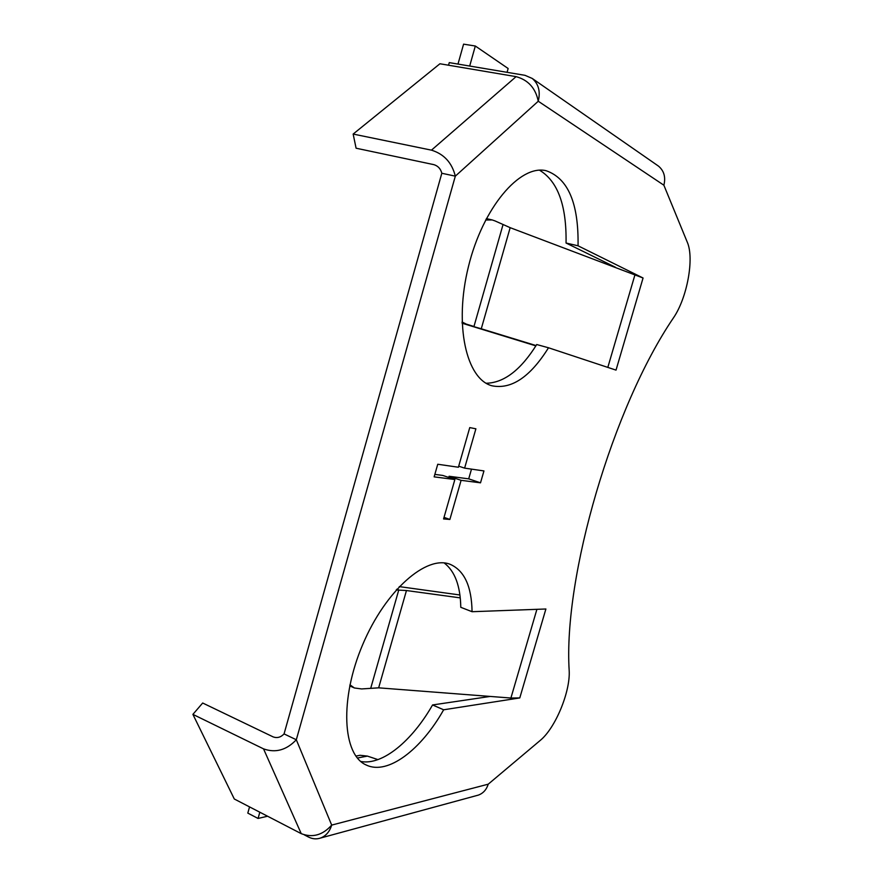 <?xml version="1.0" encoding="UTF-8"?>
<svg xmlns="http://www.w3.org/2000/svg" width="883" height="883" viewBox="0 0 883 883"><rect width="100%" height="100%" fill="white"/><g stroke="black" fill="none" stroke-linecap="round" stroke-linejoin="round"><path stroke-width="1.32" d="M377.957 759.612L367.383 756.091L360.054 755.285L355.871 756.091M284.061 733.905C280.794 737.327 277.174 738.331 273.2 736.919L202.682 703.011L192.902 714.38L263.531 748.861C275.54 753.166 286.467 750.131 296.313 739.755L284.061 733.905L441.82 173.267L455.319 176.159L296.313 739.755L331.688 825.097C329.657 831.687 325.904 836.013 320.452 838.066C316.445 839.38 312.461 839.038 308.476 837.029L304.403 834.921M192.902 714.38L234.304 799.005L301.235 833.651C312.56 838 322.703 835.141 331.688 825.097L488.233 784.181C486.478 789.678 483.2 793.32 478.387 795.097L476.754 795.539M488.233 784.181L540.098 740.539C555.352 728.243 570.451 691.72 569.182 670.627C563.222 576.676 612.769 406.931 673.597 317.648C687.129 297.814 694.457 258.377 687.283 242.196L663.873 185.209C665.848 177.207 664.06 170.838 658.486 166.114L657.427 165.386M472.063 611.709L545.893 608.994L519.789 697.923L443.652 709.789C421.246 749.634 387.858 775.384 366.379 765.075C342.383 755.009 339.436 699.038 362.725 644.546C385.728 589.954 426.743 554.701 450.22 564.347C464.37 570.584 471.654 586.378 472.063 611.709L460.783 607.305C460.407 585.926 454.866 571.146 444.193 562.957M615.473 267.273L566.047 243.024L578.045 245.805L643.067 278.002L510.164 227.671L494.966 220.893L492.217 219.944L485.628 220.01M643.067 278.002L616.025 370.12L548.509 347.77C530.241 376.986 511.4 389.668 491.997 385.794C466.379 379.204 453.862 325.275 468.431 266.655C482.692 207.958 519.833 164.227 546.147 170.717C568.111 178.355 578.751 203.388 578.045 245.805M458.398 467.239L469.756 427.593L475.893 428.807L464.613 468.133L483.95 470.926L480.518 482.824L461.103 480.33L449.877 519.447L443.564 518.95L454.866 479.535L434.138 476.864L437.747 464.248L458.398 467.239M460.253 597.879L406.456 590.539L378.652 687.835L490.175 696.433L432.56 704.954L443.652 709.789M360.794 761.477C382.438 765.66 412.074 740.947 432.56 704.954M566.047 243.024C566.676 205.529 557.835 181.258 539.546 170.209M486.147 383.244C503.95 382.902 520.804 369.999 536.709 344.536L548.509 347.77M471.5 469.127L468.707 478.851L449.094 476.268L448.752 477.46M454.866 479.535L442.791 475.44L434.844 474.392M267.56 816.223L258.068 818.453L259.823 812.217M663.873 185.209L538.255 101.236C540.606 91.512 538.597 83.907 532.206 78.432L525.021 75.331L449.259 62.616L448.531 65.221M538.255 101.236C535.617 88.19 528.233 80 516.102 76.644L439.933 63.764L353.156 134.061L431.467 150.154C444.028 154.061 451.986 162.726 455.319 176.159L538.255 101.236M519.789 697.923L510.904 698.034L490.175 696.433M458.696 466.169L464.613 468.133M468.707 478.851L480.518 482.824M449.094 476.268L461.103 480.33M444.028 517.361L449.877 519.447M258.068 818.453L247.803 813.111L249.547 806.896M441.82 173.267C440.683 168.83 438.056 165.96 433.906 164.657L356.092 148.212L353.156 134.061M459.922 594.987L399.271 586.61M462.107 323.222L535.882 345.882M510.164 227.671L481.268 328.785L536.08 345.562M406.456 590.539L396.191 589.965M378.652 687.835L361.622 688.939L354.414 687.978L349.955 684.789M481.268 328.785L462.549 323.366M462.096 322.803L473.961 326.489L503.001 224.712M465.65 323.774L462.063 321.997M507.063 72.318L508.144 68.51L475.319 46.015L469.69 66.037M475.319 46.015L463.586 44.15L457.99 64.073M367.383 756.091L357.372 758.033M516.102 76.644L431.467 150.154M263.531 748.861L301.235 833.651M536.908 609.325L510.904 698.034M635.009 274.624L607.813 367.405M396.875 589.193L398.774 589.943L370.838 687.857M320.452 838.066L478.387 795.097M658.486 166.114L532.206 78.432M349.723 685.903L354.414 687.978M486.356 218.598L492.217 219.944"/></g></svg>
